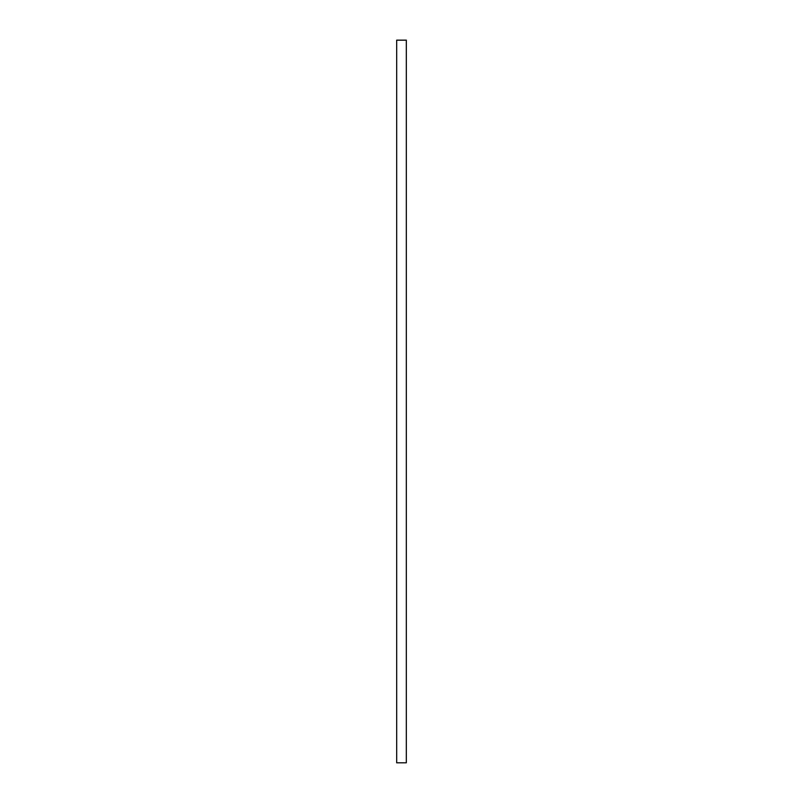 <?xml version="1.0" encoding="UTF-8"?>
<svg xmlns="http://www.w3.org/2000/svg" width="803" height="803" viewBox="0 0 803 803"><rect width="100%" height="100%" fill="white"/><g stroke="black" fill="none" stroke-linecap="round" stroke-linejoin="round"><path stroke-width="1.2" d="M406.278 40.15L396.722 40.15L406.318 40.19L406.318 762.81L396.682 762.81L406.318 762.81M406.318 40.19L396.682 40.19L396.682 762.81"/></g></svg>
